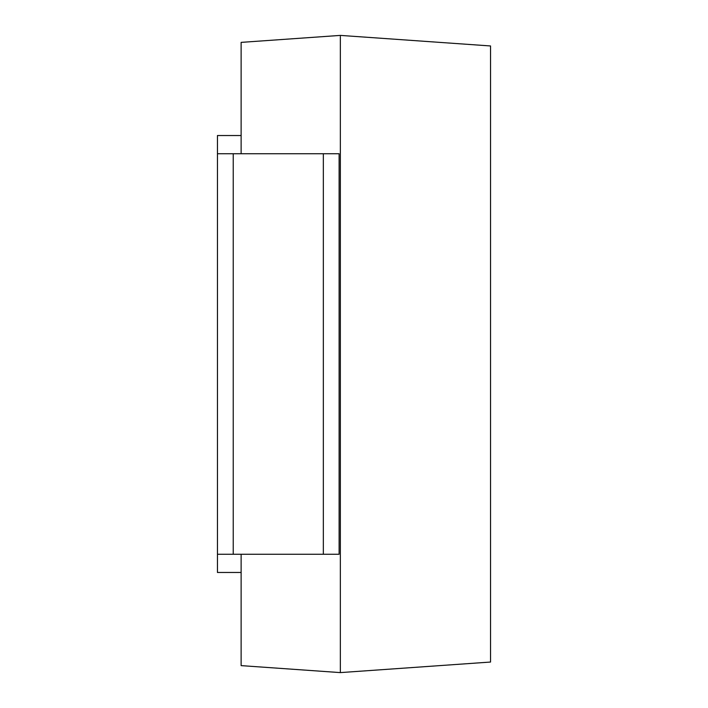 <?xml version="1.0" encoding="UTF-8"?>
<svg xmlns="http://www.w3.org/2000/svg" width="708" height="708" viewBox="0 0 708 708"><rect width="100%" height="100%" fill="white"/><g stroke="black" fill="none" stroke-linecap="round" stroke-linejoin="round"><path stroke-width="1.06" d="M323.335 554.267L217.453 554.267L217.453 153.733L339.114 153.733L339.114 554.267L323.335 554.267L323.335 153.733M241.127 153.733L241.127 42.374L340.344 35.4L340.344 672.6L490.547 662.042L490.547 45.958L340.344 35.4M241.127 554.267L241.127 665.626L340.344 672.6M217.453 153.733L217.453 135.529L241.127 135.529M217.453 554.267L217.453 572.471L241.127 572.471M233.233 554.267L233.233 153.733"/></g></svg>
